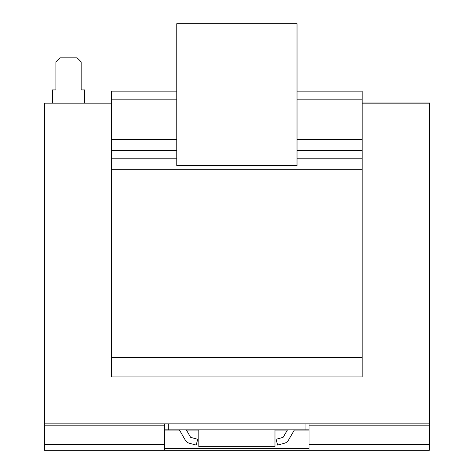 <?xml version="1.0" encoding="UTF-8"?>
<svg xmlns="http://www.w3.org/2000/svg" width="474" height="474" viewBox="0 0 474 474"><rect width="100%" height="100%" fill="white"/><g stroke="black" fill="none" stroke-linecap="round" stroke-linejoin="round"><path stroke-width="0.71" d="M84.568 103.154L84.568 89.924L81.161 89.924L81.161 61.863L77.149 57.852L59.914 57.852L55.902 61.863L55.902 89.924L52.495 89.924L52.495 103.154M164.739 450.3L164.739 423.845L44.479 423.845L44.479 450.3L309.048 450.3L309.048 423.845L44.479 423.845L44.479 103.154L111.621 103.154M362.166 103.154L429.308 103.154L429.308 450.3L309.048 450.3M297.026 91.127L362.166 91.127L362.166 99.143L297.026 99.143M176.766 99.143L111.621 99.143L111.621 376.943L362.166 376.943L362.166 357.698L111.621 357.698M176.766 139.427L111.621 139.427M176.766 91.127L111.621 91.127L111.621 99.143M362.166 99.143L362.166 139.427L297.026 139.427M362.166 139.427L362.166 169.295L111.621 169.295M362.166 169.295L362.166 357.698M111.621 102.941L110.833 103.154M429.308 305.375L429.521 102.941L362.166 102.941M164.739 429.859L309.048 429.859M309.048 444.286L429.308 444.286M309.048 423.845L429.308 423.845M44.479 444.286L164.739 444.286M168.744 423.845L168.744 429.859M305.043 429.859L305.043 423.845M178.894 429.859A0.8 0.8 0 0 1 179.593 430.256L185.263 440.079A6.814 6.814 0 0 0 189.399 443.255L196.171 445.068L197.723 439.262L190.957 437.449A0.8 0.8 0 0 1 190.471 437.075L186.3 429.859M294.893 429.859A0.8 0.8 0 0 0 294.2 430.256L288.524 440.079A6.814 6.814 0 0 1 284.388 443.255L277.616 445.068L276.064 439.262L282.83 437.449A0.8 0.8 0 0 0 283.316 437.075L287.487 429.859M198.813 429.859L198.813 446.692L274.979 446.692L274.979 429.859M297.026 23.7L297.026 165.604L176.766 165.604L176.766 23.7L297.026 23.7M362.166 150.454L297.026 150.454M176.766 150.454L111.621 150.454M362.166 158.209L297.026 158.209M176.766 158.209L111.621 158.209M309.048 444.055L429.308 444.055M309.048 425.842L429.308 425.842M44.479 444.055L164.739 444.055M44.479 425.842L164.739 425.842M164.739 448.303L309.048 448.303M164.739 430.09L179.462 430.09M186.436 430.09L198.813 430.09M274.979 430.09L287.351 430.09M294.324 430.09L309.048 430.09"/></g></svg>
